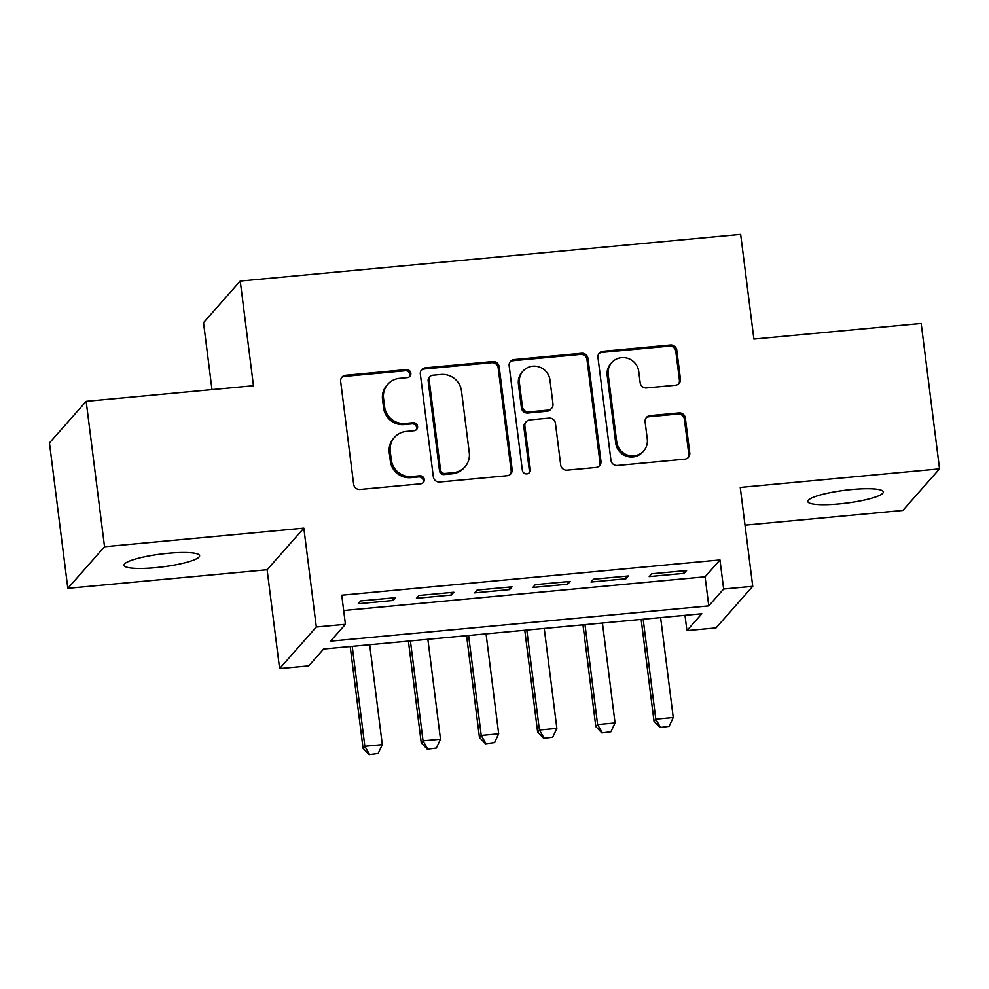 <?xml version="1.0" encoding="UTF-8"?>
<svg xmlns="http://www.w3.org/2000/svg" width="989" height="989" viewBox="0 0 989 989"><rect width="100%" height="100%" fill="white"/><g stroke="black" fill="none" stroke-linecap="round" stroke-linejoin="round"><path stroke-width="1.48" d="M410.843 373.236A4.092 3.956 41.4 0 0 406.343 369.614L345.656 375.276A5.835 5.65 41.4 0 0 340.661 381.519L353.642 484.276A5.835 5.65 41.4 0 0 360.083 489.456L420.77 483.794A4.092 3.956 41.4 0 0 424.256 479.418A4.092 3.956 41.4 0 0 419.756 475.796L411.906 476.525A18.68 18.086 41.4 0 1 391.323 459.972L390.235 451.404A18.68 18.086 41.4 0 1 406.207 431.427L414.057 430.697A4.092 3.956 41.4 0 0 417.556 426.333A4.092 3.956 41.4 0 0 413.043 422.711L405.193 423.44A18.68 18.086 41.4 0 1 384.61 406.875L383.534 398.307A18.68 18.086 41.4 0 1 399.494 378.342L407.357 377.6A4.092 3.956 41.4 0 0 410.843 373.236M409.359 376.834A4.092 3.956 41.4 0 0 405.354 370.739L344.667 376.401A5.835 5.65 41.4 0 0 341.539 377.711M422.773 483.015A4.092 3.956 41.4 0 0 418.767 476.921L410.905 477.65L411.906 476.525M416.072 429.918A4.092 3.956 41.4 0 0 412.054 423.836L404.204 424.565L405.193 423.44M851.9 489.518A38.064 6.453 172.8 0 0 807.778 501.485A38.064 6.453 172.8 0 0 839.191 503.908A38.064 6.453 172.8 0 0 883.313 491.941A38.064 6.453 172.8 0 0 851.9 489.518M168.167 553.284A38.064 6.453 172.8 0 0 124.045 565.251A38.064 6.453 172.8 0 0 155.471 567.674A38.064 6.453 172.8 0 0 199.593 555.707A38.064 6.453 172.8 0 0 168.167 553.284M675.45 385.24A5.835 5.65 41.4 0 0 680.444 378.997L676.797 350.168A5.835 5.65 41.4 0 0 670.369 344.988L602.969 351.28A5.835 5.65 41.4 0 0 597.974 357.524L610.955 460.281A5.835 5.65 41.4 0 0 617.396 465.448L684.784 459.168A5.835 5.65 41.4 0 0 689.778 452.925L685.377 418.1A5.835 5.65 41.4 0 0 678.949 412.932L650.107 415.615A5.835 5.65 41.4 0 0 645.112 421.858L647.288 439.128A15.614 15.119 41.4 0 1 627.607 455.101A15.614 15.119 41.4 0 1 616.74 441.972L608.186 374.324A15.614 15.119 41.4 0 1 627.879 358.364A15.614 15.119 41.4 0 1 638.746 371.481L640.167 382.755A5.835 5.65 41.4 0 0 646.608 387.923L675.45 385.24M723.651 589.036L752.74 586.316L716.024 627.916L686.935 630.623L701.819 613.761L323.588 649.031L308.704 665.894L279.603 668.613L316.319 627.014L345.421 624.306L330.536 641.169L708.767 605.898L723.651 589.036L719.98 559.947L341.737 595.23L345.421 624.306M86.167 401.336L104.537 546.732L67.821 588.331L49.45 442.924L86.167 401.336L253.456 385.735L240.228 281.037L740.662 234.368L753.89 339.054L921.179 323.452L939.55 468.86L740.254 487.441L752.74 586.316M67.821 588.331L267.117 569.738L303.833 528.151L104.537 546.732M303.833 528.151L316.319 627.014M499.161 366.734A5.835 5.65 41.4 0 0 492.732 361.554L425.332 367.846A5.835 5.65 41.4 0 0 420.337 374.089L433.33 476.846A5.835 5.65 41.4 0 0 439.759 482.014L507.159 475.734A5.835 5.65 41.4 0 0 512.141 469.491L499.161 366.734L498.172 367.859A5.835 5.65 41.4 0 0 491.743 362.679L424.343 368.971A5.835 5.65 41.4 0 0 421.215 370.282M514.156 359.563L581.544 353.271A5.835 5.65 41.4 0 1 587.985 358.451L600.966 461.208A5.835 5.65 41.4 0 1 595.971 467.451L567.13 470.146A5.835 5.65 41.4 0 1 560.701 464.966L555.435 423.292A5.835 5.65 41.4 0 0 548.994 418.112L529.869 419.905A5.835 5.65 41.4 0 0 524.875 426.135L530.351 469.528A4.092 3.956 41.4 0 1 525.196 473.706A4.092 3.956 41.4 0 1 522.353 470.269L509.162 365.806A5.835 5.65 41.4 0 1 514.156 359.563L513.155 360.688L580.555 354.396L581.544 353.271M745.014 525.171L902.833 510.448L939.55 468.86M395.649 597.677L360.738 600.929L358.253 603.747L393.165 600.484L395.649 597.677M453.84 592.25L418.928 595.502L416.443 598.32L451.355 595.057L453.84 592.25M512.03 586.823L477.118 590.074L474.633 592.893L509.545 589.629L512.03 586.823M570.22 581.396L535.296 584.647L532.824 587.466L567.735 584.202L570.22 581.396M628.411 575.969L593.487 579.22L591.014 582.039L625.926 578.775L628.411 575.969M343.678 610.522L705.095 576.81L719.98 559.947M649.204 576.612L684.116 573.348L686.589 570.542L651.677 573.793L649.204 576.612M240.228 281.037L203.524 322.637L211.98 389.604M685.006 615.331L686.935 630.623M267.117 569.738L279.603 668.613M705.095 576.81L708.767 605.898M393.165 600.484L392.843 597.937M451.355 595.057L451.033 592.51M509.545 589.629L509.224 587.083M567.735 584.202L567.414 581.656M625.926 578.775L625.604 576.228M684.116 573.348L683.795 570.801M387.799 384.239L386.81 385.364A18.68 18.086 41.4 0 0 382.533 399.432L383.534 398.307M404.204 424.565A18.68 18.086 41.4 0 1 383.621 408L382.533 399.432M394.5 437.336L393.511 438.461A18.68 18.086 41.4 0 0 389.246 452.529L390.235 451.404M410.905 477.65A18.68 18.086 41.4 0 1 390.321 461.097L389.246 452.529M510.275 474.411A5.835 5.65 41.4 0 0 511.152 470.616L498.172 367.859M432.626 375.251A4.092 3.956 41.4 0 0 429.127 379.615L440.525 469.812A4.092 3.956 41.4 0 0 445.025 473.447L453.308 472.668A18.68 18.086 41.4 0 0 469.281 452.69L461.492 391.038A18.68 18.086 41.4 0 0 440.909 374.472L432.626 375.251M430.067 376.537L429.078 377.662A4.092 3.956 41.4 0 0 428.138 380.74L429.127 379.615M465.015 466.771L464.026 467.884A18.68 18.086 41.4 0 1 452.319 473.793L444.036 474.559A4.092 3.956 41.4 0 1 439.536 470.937L428.138 380.74M599.099 466.128A5.835 5.65 41.4 0 0 599.964 462.333L586.984 359.576A5.835 5.65 41.4 0 0 580.555 354.396M526.21 421.747L525.221 422.872A5.835 5.65 41.4 0 0 523.886 427.26L529.362 470.653L530.351 469.528M528.868 473.113A4.092 3.956 41.4 0 0 529.362 470.653M549.971 380.048A15.614 15.119 41.4 0 0 522.983 371.135A15.614 15.119 41.4 0 0 519.41 382.891L522.427 406.726A5.835 5.65 41.4 0 0 528.855 411.906L547.993 410.126A5.835 5.65 41.4 0 0 552.975 403.883L549.971 380.048M522.983 371.135L521.982 372.26A15.614 15.119 41.4 0 0 518.421 384.016L519.41 382.891M551.639 408.272L550.65 409.397A5.835 5.65 41.4 0 1 546.991 411.251L527.866 413.031A5.835 5.65 41.4 0 1 521.426 407.851L518.421 384.016M513.155 360.688A5.835 5.65 41.4 0 0 510.04 361.999M611.758 362.567L610.769 363.692A15.614 15.119 41.4 0 0 607.197 375.449L608.186 374.324M643.728 450.885L642.739 452.01A15.614 15.119 41.4 0 1 615.739 443.097L607.197 375.449M687.911 457.845A5.835 5.65 41.4 0 0 688.789 454.05L684.388 419.225A5.835 5.65 41.4 0 0 677.96 414.045L649.105 416.74A5.835 5.65 41.4 0 0 645.99 418.063M678.565 383.917A5.835 5.65 41.4 0 0 679.443 380.122L675.808 351.293A5.835 5.65 41.4 0 0 669.368 346.113L601.98 352.405A5.835 5.65 41.4 0 0 598.852 353.716M350.205 646.559L363.062 748.314L364.842 746.299L382.298 744.668L369.676 644.741M369.12 754.632L378.144 753.482L369.12 754.632L363.062 748.314M352.22 646.361L364.842 746.299L369.416 754.298M382.298 744.668L378.144 753.482M408.395 641.132L421.252 742.887L423.032 740.872L440.488 739.24L427.866 639.314M427.31 749.205L436.334 748.055L427.31 749.205L421.252 742.887M410.41 640.934L423.032 740.872L427.607 748.871M440.488 739.24L436.334 748.055M466.585 635.704L479.442 737.46L481.223 735.445L498.679 733.813L486.056 633.887M485.5 743.777L494.525 742.628L485.5 743.777L479.442 737.46M468.601 635.507L481.223 735.445L485.797 743.444M498.679 733.813L494.525 742.628M524.776 630.277L537.633 732.033L539.413 730.018L556.869 728.386L544.247 628.46M543.69 738.35L552.715 737.201L543.69 738.35L537.633 732.033M526.791 630.08L539.413 730.018L543.987 738.017M556.869 728.386L552.715 737.201M582.966 624.85L595.823 726.606L597.603 724.591L615.059 722.959L602.437 623.033M601.881 732.923L610.905 731.773L601.881 732.923L595.823 726.606M584.981 624.652L597.603 724.591L602.177 732.589M615.059 722.959L610.905 731.773M641.156 619.423L654.001 721.179L655.794 719.164L673.249 717.532L660.627 617.606M660.071 727.496L669.096 726.346L660.071 727.496L654.001 721.179M643.171 619.238L655.794 719.164L660.368 727.162M673.249 717.532L669.096 726.346M405.354 370.739L406.343 369.614M418.767 476.921L419.756 475.796M412.054 423.836L413.043 422.711M383.621 408L384.61 406.875M390.321 461.097L391.323 459.972M344.667 376.401L345.656 375.276M511.152 470.616L512.141 469.491M424.343 368.971L425.332 367.846M491.743 362.679L492.732 361.554M439.536 470.937L440.525 469.812M444.036 474.559L445.025 473.447M452.319 473.793L453.308 472.668M586.984 359.576L587.985 358.451M599.964 462.333L600.966 461.208M523.886 427.26L524.875 426.135M521.426 407.851L522.427 406.726M527.866 413.031L528.855 411.906M546.991 411.251L547.993 410.126M615.739 443.097L616.74 441.972M649.105 416.74L650.107 415.615M677.96 414.045L678.949 412.932M684.388 419.225L685.377 418.1M688.789 454.05L689.778 452.925M601.98 352.405L602.969 351.28M669.368 346.113L670.369 344.988M675.808 351.293L676.797 350.168M679.443 380.122L680.444 378.997"/></g></svg>
